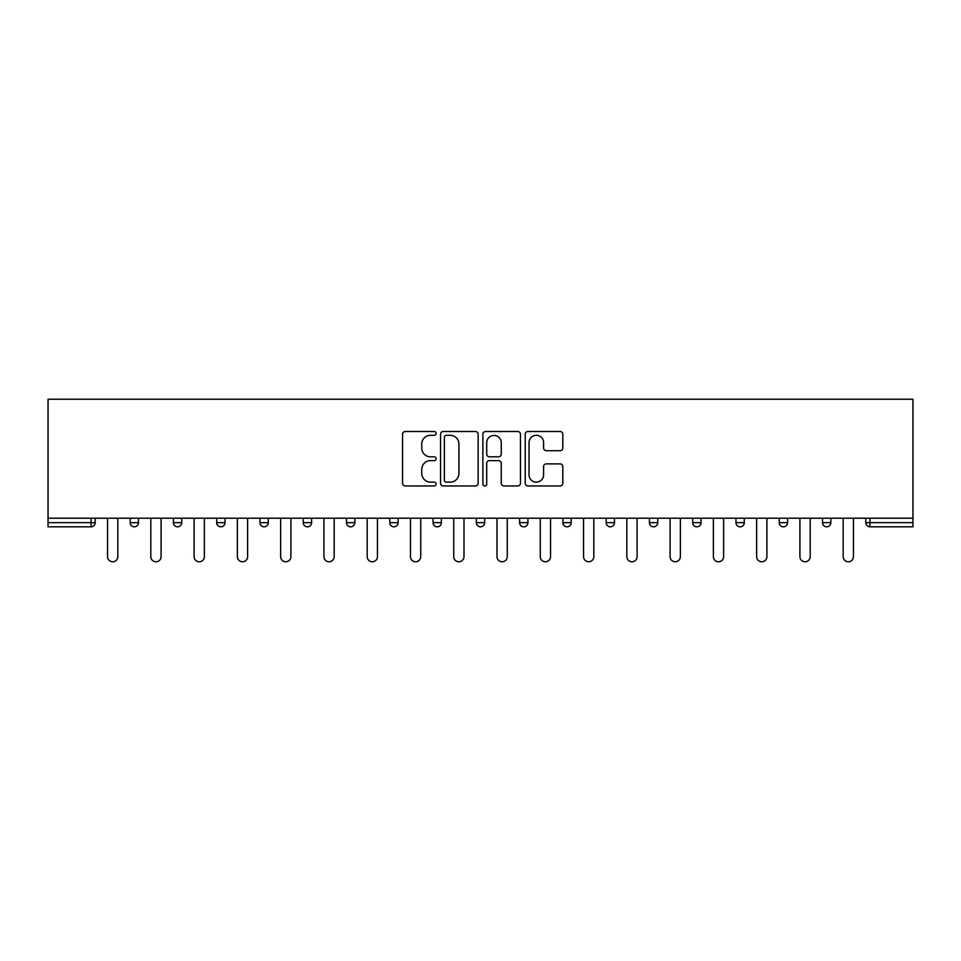 <?xml version="1.0" encoding="UTF-8"?>
<svg xmlns="http://www.w3.org/2000/svg" width="961" height="961" viewBox="0 0 961 961"><rect width="100%" height="100%" fill="white"/><g stroke="black" fill="none" stroke-linecap="round" stroke-linejoin="round"><path stroke-width="1.44" d="M436.114 433.399A1.91 1.91 0 0 0 434.216 431.501L405.278 431.501A2.727 2.727 0 0 0 402.563 434.216L402.563 483.227A2.727 2.727 0 0 0 405.278 485.954L434.216 485.954A1.91 1.91 0 0 0 436.114 484.044A1.91 1.91 0 0 0 434.216 482.146L430.468 482.146A8.709 8.709 0 0 1 421.759 473.425L421.759 469.34A8.709 8.709 0 0 1 430.468 460.631L434.216 460.631A1.91 1.91 0 0 0 436.114 458.721A1.91 1.91 0 0 0 434.216 456.823L430.468 456.823A8.709 8.709 0 0 1 421.759 448.102L421.759 444.018A8.709 8.709 0 0 1 430.468 435.309L434.216 435.309A1.91 1.91 0 0 0 436.114 433.399M560.071 450.697A2.727 2.727 0 0 0 562.798 447.97L562.798 434.216A2.727 2.727 0 0 0 560.071 431.501L527.949 431.501A2.727 2.727 0 0 0 525.223 434.216L525.223 483.227A2.727 2.727 0 0 0 527.949 485.954L560.071 485.954A2.727 2.727 0 0 0 562.798 483.227L562.798 466.626A2.727 2.727 0 0 0 560.071 463.899L546.328 463.899A2.727 2.727 0 0 0 543.602 466.626L543.602 474.854A7.28 7.28 0 0 1 536.322 482.146A7.28 7.28 0 0 1 529.03 474.854L529.03 442.589A7.28 7.28 0 0 1 536.322 435.309A7.28 7.28 0 0 1 543.602 442.589L543.602 447.97A2.727 2.727 0 0 0 546.328 450.697L560.071 450.697M912.95 518.219L48.05 518.219L48.05 399.223L912.95 399.223L912.95 526.82L869.957 526.82A4.156 4.156 0 0 1 865.789 522.664L865.789 518.219M478.122 434.216A2.727 2.727 0 0 0 475.395 431.501L443.261 431.501A2.727 2.727 0 0 0 440.546 434.216L440.546 483.227A2.727 2.727 0 0 0 443.261 485.954L475.395 485.954A2.727 2.727 0 0 0 478.122 483.227L478.122 434.216M485.605 431.501L517.739 431.501A2.727 2.727 0 0 1 520.454 434.216L520.454 483.227A2.727 2.727 0 0 1 517.739 485.954L503.984 485.954A2.727 2.727 0 0 1 501.258 483.227L501.258 463.358A2.727 2.727 0 0 0 498.543 460.631L489.413 460.631A2.727 2.727 0 0 0 486.698 463.358L486.698 484.044A1.91 1.91 0 0 1 484.788 485.954A1.91 1.91 0 0 1 482.878 484.044L482.878 434.216A2.727 2.727 0 0 1 485.605 431.501M91.043 526.82A4.156 4.156 0 0 0 95.211 522.664L91.043 522.664L91.043 526.82A4.156 4.156 0 0 0 95.211 522.664L95.211 518.219L95.211 522.664A4.156 4.156 0 0 1 91.043 526.82L48.05 526.82L48.05 522.664L91.043 522.664L91.043 518.219M48.05 518.219L48.05 522.664M130.155 518.219L130.155 522.664L130.155 518.219M134.324 526.82A4.156 4.156 0 0 1 130.155 522.664A4.156 4.156 0 0 0 134.324 526.82A4.156 4.156 0 0 0 138.48 522.664L138.48 518.219L138.48 522.664A4.156 4.156 0 0 1 134.324 526.82A4.156 4.156 0 0 1 130.155 522.664L138.48 522.664A4.156 4.156 0 0 1 134.324 526.82M173.424 518.219L173.424 522.664L173.424 518.219M181.749 518.219L181.749 522.664L181.749 518.219M216.706 518.219L216.706 522.664L216.706 518.219M225.03 518.219L225.03 522.664L225.03 518.219M259.975 518.219L259.975 522.664L259.975 518.219M268.299 518.219L268.299 522.664L268.299 518.219M303.244 518.219L303.244 522.664L303.244 518.219M311.568 518.219L311.568 522.664L311.568 518.219M354.837 518.219L354.837 522.664L346.525 522.664A4.156 4.156 0 0 0 350.681 526.82A4.156 4.156 0 0 1 346.525 522.664L346.525 518.219M389.794 518.219L389.794 522.664L389.794 518.219M398.118 518.219L398.118 522.664L398.118 518.219M433.063 518.219L433.063 522.664L433.063 518.219M441.387 518.219L441.387 522.664L441.387 518.219M476.344 518.219L476.344 522.664L476.344 518.219M484.656 518.219L484.656 522.664L484.656 518.219M519.613 518.219L519.613 522.664L519.613 518.219M527.937 518.219L527.937 522.664L527.937 518.219M562.882 518.219L562.882 522.664L562.882 518.219M571.206 518.219L571.206 522.664A4.156 4.156 0 0 1 567.05 526.82A4.156 4.156 0 0 1 562.882 522.664L571.206 522.664A4.156 4.156 0 0 1 567.05 526.82M606.163 518.219L606.163 522.664L606.163 518.219M614.475 518.219L614.475 522.664L614.475 518.219M649.432 518.219L649.432 522.664L649.432 518.219M657.756 518.219L657.756 522.664L657.756 518.219M701.025 518.219L701.025 522.664A4.156 4.156 0 0 1 696.869 526.82A4.156 4.156 0 0 1 692.701 522.664L692.701 518.219M744.294 518.219L744.294 522.664A4.156 4.156 0 0 1 740.138 526.82A4.156 4.156 0 0 1 735.97 522.664L735.97 518.219M787.576 518.219L787.576 522.664A4.156 4.156 0 0 1 783.407 526.82A4.156 4.156 0 0 1 779.251 522.664L779.251 518.219M830.845 518.219L830.845 522.664A4.156 4.156 0 0 1 826.676 526.82A4.156 4.156 0 0 1 822.52 522.664L822.52 518.219M177.593 526.82A4.156 4.156 0 0 1 173.424 522.664A4.156 4.156 0 0 0 177.593 526.82A4.156 4.156 0 0 0 181.749 522.664A4.156 4.156 0 0 1 177.593 526.82A4.156 4.156 0 0 1 173.424 522.664L181.749 522.664A4.156 4.156 0 0 1 177.593 526.82M220.862 526.82A4.156 4.156 0 0 1 216.706 522.664A4.156 4.156 0 0 0 220.862 526.82A4.156 4.156 0 0 0 225.03 522.664A4.156 4.156 0 0 1 220.862 526.82A4.156 4.156 0 0 1 216.706 522.664L225.03 522.664A4.156 4.156 0 0 1 220.862 526.82M264.131 526.82A4.156 4.156 0 0 1 259.975 522.664A4.156 4.156 0 0 0 264.131 526.82A4.156 4.156 0 0 0 268.299 522.664A4.156 4.156 0 0 1 264.131 526.82A4.156 4.156 0 0 1 259.975 522.664L268.299 522.664A4.156 4.156 0 0 1 264.131 526.82M307.412 526.82A4.156 4.156 0 0 1 303.244 522.664A4.156 4.156 0 0 0 307.412 526.82A4.156 4.156 0 0 0 311.568 522.664A4.156 4.156 0 0 1 307.412 526.82A4.156 4.156 0 0 1 303.244 522.664L311.568 522.664A4.156 4.156 0 0 1 307.412 526.82M350.681 526.82A4.156 4.156 0 0 0 354.837 522.664A4.156 4.156 0 0 1 350.681 526.82A4.156 4.156 0 0 1 346.525 522.664M393.95 526.82A4.156 4.156 0 0 1 389.794 522.664A4.156 4.156 0 0 0 393.95 526.82A4.156 4.156 0 0 0 398.118 522.664A4.156 4.156 0 0 1 393.95 526.82A4.156 4.156 0 0 1 389.794 522.664L398.118 522.664M437.231 526.82A4.156 4.156 0 0 1 433.063 522.664L441.387 522.664A4.156 4.156 0 0 1 437.231 526.82A4.156 4.156 0 0 0 441.387 522.664M480.5 526.82A4.156 4.156 0 0 1 476.344 522.664A4.156 4.156 0 0 0 480.5 526.82A4.156 4.156 0 0 0 484.656 522.664A4.156 4.156 0 0 1 480.5 526.82A4.156 4.156 0 0 1 476.344 522.664L484.656 522.664M523.769 526.82A4.156 4.156 0 0 1 519.613 522.664A4.156 4.156 0 0 0 523.769 526.82A4.156 4.156 0 0 0 527.937 522.664A4.156 4.156 0 0 1 523.769 526.82A4.156 4.156 0 0 1 519.613 522.664L527.937 522.664A4.156 4.156 0 0 1 523.769 526.82M610.319 526.82A4.156 4.156 0 0 1 606.163 522.664L614.475 522.664A4.156 4.156 0 0 1 610.319 526.82A4.156 4.156 0 0 0 614.475 522.664M653.588 526.82A4.156 4.156 0 0 1 649.432 522.664A4.156 4.156 0 0 0 653.588 526.82A4.156 4.156 0 0 0 657.756 522.664A4.156 4.156 0 0 1 653.588 526.82A4.156 4.156 0 0 1 649.432 522.664L657.756 522.664A4.156 4.156 0 0 1 653.588 526.82M446.264 435.309A1.91 1.91 0 0 0 444.354 437.219L444.354 480.236A1.91 1.91 0 0 0 446.264 482.146L450.204 482.146A8.709 8.709 0 0 0 458.926 473.425L458.926 444.018A8.709 8.709 0 0 0 450.204 435.309L446.264 435.309M501.258 442.733A7.28 7.28 0 0 0 493.978 435.441A7.28 7.28 0 0 0 486.698 442.733L486.698 454.097A2.727 2.727 0 0 0 489.413 456.823L498.543 456.823A2.727 2.727 0 0 0 501.258 454.097L501.258 442.733M107.548 518.219L107.548 556.647A5.129 5.129 0 0 0 112.677 561.777A5.129 5.129 0 0 0 117.819 556.647L117.819 518.219M150.817 518.219L150.817 556.647A5.129 5.129 0 0 0 155.958 561.777A5.129 5.129 0 0 0 161.088 556.647L161.088 518.219M194.098 518.219L194.098 556.647A5.129 5.129 0 0 0 199.227 561.777A5.129 5.129 0 0 0 204.357 556.647L204.357 518.219M237.367 518.219L237.367 556.647A5.129 5.129 0 0 0 242.496 561.777A5.129 5.129 0 0 0 247.626 556.647L247.626 518.219M280.636 518.219L280.636 556.647A5.129 5.129 0 0 0 285.777 561.777A5.129 5.129 0 0 0 290.907 556.647L290.907 518.219M323.917 518.219L323.917 556.647A5.129 5.129 0 0 0 329.046 561.777A5.129 5.129 0 0 0 334.176 556.647L334.176 518.219M367.186 518.219L367.186 556.647A5.129 5.129 0 0 0 372.315 561.777A5.129 5.129 0 0 0 377.445 556.647L377.445 518.219M410.455 518.219L410.455 556.647A5.129 5.129 0 0 0 415.596 561.777A5.129 5.129 0 0 0 420.726 556.647L420.726 518.219M453.736 518.219L453.736 556.647A5.129 5.129 0 0 0 458.865 561.777A5.129 5.129 0 0 0 463.995 556.647L463.995 518.219M497.005 518.219L497.005 556.647A5.129 5.129 0 0 0 502.135 561.777A5.129 5.129 0 0 0 507.264 556.647L507.264 518.219M540.274 518.219L540.274 556.647A5.129 5.129 0 0 0 545.404 561.777A5.129 5.129 0 0 0 550.545 556.647L550.545 518.219M583.555 518.219L583.555 556.647A5.129 5.129 0 0 0 588.685 561.777A5.129 5.129 0 0 0 593.814 556.647L593.814 518.219M626.824 518.219L626.824 556.647A5.129 5.129 0 0 0 631.954 561.777A5.129 5.129 0 0 0 637.083 556.647L637.083 518.219M670.093 518.219L670.093 556.647A5.129 5.129 0 0 0 675.223 561.777A5.129 5.129 0 0 0 680.364 556.647L680.364 518.219M713.374 518.219L713.374 556.647A5.129 5.129 0 0 0 718.504 561.777A5.129 5.129 0 0 0 723.633 556.647L723.633 518.219M756.643 518.219L756.643 556.647A5.129 5.129 0 0 0 761.773 561.777A5.129 5.129 0 0 0 766.902 556.647L766.902 518.219M799.912 518.219L799.912 556.647A5.129 5.129 0 0 0 805.042 561.777A5.129 5.129 0 0 0 810.183 556.647L810.183 518.219M843.181 518.219L843.181 556.647A5.129 5.129 0 0 0 848.323 561.777A5.129 5.129 0 0 0 853.452 556.647L853.452 518.219M869.957 518.219L869.957 522.664L912.95 522.664M865.789 522.664L869.957 522.664L869.957 526.82M696.869 526.82A4.156 4.156 0 0 0 701.025 522.664L692.701 522.664M740.138 526.82A4.156 4.156 0 0 0 744.294 522.664L735.97 522.664M783.407 526.82A4.156 4.156 0 0 0 787.576 522.664L779.251 522.664M826.676 526.82A4.156 4.156 0 0 0 830.845 522.664L822.52 522.664"/></g></svg>
